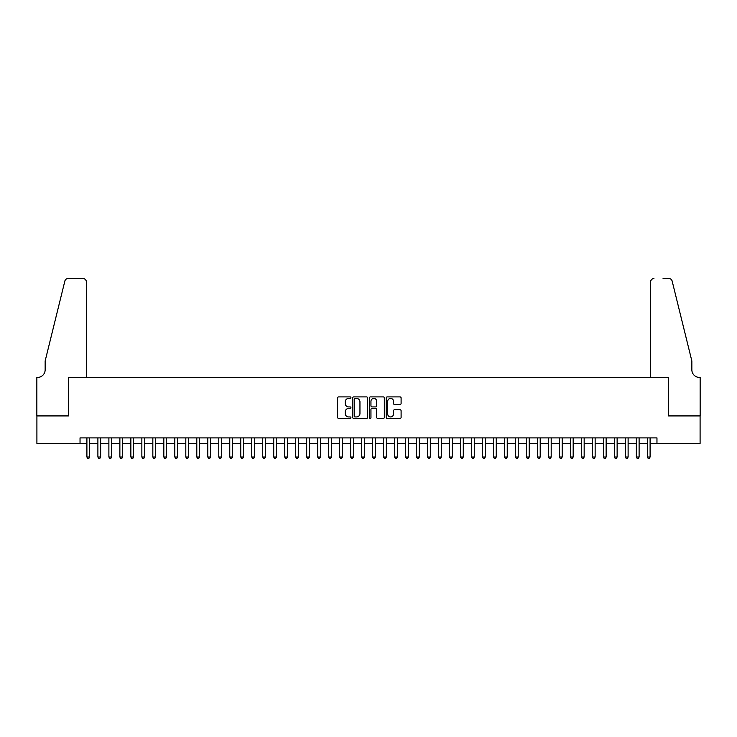 <?xml version="1.0" encoding="UTF-8"?>
<svg xmlns="http://www.w3.org/2000/svg" width="737" height="737" viewBox="0 0 737 737"><rect width="100%" height="100%" fill="white"/><g stroke="black" fill="none" stroke-linecap="round" stroke-linejoin="round"><path stroke-width="1.11" d="M350.923 397.648A0.755 0.755 0 0 0 350.167 396.893L338.707 396.893A1.078 1.078 0 0 0 337.62 397.971L337.62 417.382A1.078 1.078 0 0 0 338.707 418.459L350.167 418.459A0.755 0.755 0 0 0 350.923 417.704A0.755 0.755 0 0 0 350.167 416.949L348.684 416.949A3.455 3.455 0 0 1 345.229 413.503L345.229 411.882A3.455 3.455 0 0 1 348.684 408.427L350.167 408.427A0.755 0.755 0 0 0 350.923 407.672A0.755 0.755 0 0 0 350.167 406.925L348.684 406.925A3.455 3.455 0 0 1 345.229 403.471L345.229 401.849A3.455 3.455 0 0 1 348.684 398.404L350.167 398.404A0.755 0.755 0 0 0 350.923 397.648M400.025 404.493A1.078 1.078 0 0 0 401.103 403.415L401.103 397.971A1.078 1.078 0 0 0 400.025 396.893L387.293 396.893A1.078 1.078 0 0 0 386.216 397.971L386.216 417.382A1.078 1.078 0 0 0 387.293 418.459L400.025 418.459A1.078 1.078 0 0 0 401.103 417.382L401.103 410.804A1.078 1.078 0 0 0 400.025 409.726L394.581 409.726A1.078 1.078 0 0 0 393.494 410.804L393.494 414.065A2.884 2.884 0 0 1 390.61 416.949A2.884 2.884 0 0 1 387.726 414.065L387.726 401.287A2.884 2.884 0 0 1 390.61 398.404A2.884 2.884 0 0 1 393.494 401.287L393.494 403.415A1.078 1.078 0 0 0 394.581 404.493L400.025 404.493M80.038 443.388L36.905 443.388L36.905 415.917L68.495 415.917L68.495 377.455L668.505 377.455L668.505 415.917L700.095 415.917L700.095 443.388L656.962 443.388L656.962 437.898L80.038 437.898L80.038 443.388L86.902 443.388M367.56 397.971A1.078 1.078 0 0 0 366.473 396.893L353.751 396.893A1.078 1.078 0 0 0 352.673 397.971L352.673 417.382A1.078 1.078 0 0 0 353.751 418.459L366.473 418.459A1.078 1.078 0 0 0 367.56 417.382L367.56 397.971M370.527 396.893L383.249 396.893A1.078 1.078 0 0 1 384.327 397.971L384.327 417.382A1.078 1.078 0 0 1 383.249 418.459L377.805 418.459A1.078 1.078 0 0 1 376.727 417.382L376.727 409.514A1.078 1.078 0 0 0 375.649 408.427L372.028 408.427A1.078 1.078 0 0 0 370.951 409.514L370.951 417.704A0.755 0.755 0 0 1 370.195 418.459A0.755 0.755 0 0 1 369.44 417.704L369.44 397.971A1.078 1.078 0 0 1 370.527 396.893M89.656 443.388L97.892 443.388M100.637 443.388L108.883 443.388M111.628 443.388L119.873 443.388M122.618 443.388L130.864 443.388M133.609 443.388L141.854 443.388M144.599 443.388L152.835 443.388M155.59 443.388L163.826 443.388M166.58 443.388L174.816 443.388M177.562 443.388L185.807 443.388M188.552 443.388L196.797 443.388M199.543 443.388L207.788 443.388M210.533 443.388L218.778 443.388M221.524 443.388L229.76 443.388M232.514 443.388L240.75 443.388M243.496 443.388L251.741 443.388M254.486 443.388L262.731 443.388M265.477 443.388L273.722 443.388M276.467 443.388L284.712 443.388M287.458 443.388L295.694 443.388M298.448 443.388L306.684 443.388M309.429 443.388L317.675 443.388M320.42 443.388L328.665 443.388M331.41 443.388L339.656 443.388M342.401 443.388L350.646 443.388M353.392 443.388L361.627 443.388M364.382 443.388L372.618 443.388M375.373 443.388L383.608 443.388M386.354 443.388L394.599 443.388M397.344 443.388L405.59 443.388M408.335 443.388L416.58 443.388M419.325 443.388L427.571 443.388M430.316 443.388L438.552 443.388M441.306 443.388L449.542 443.388M452.288 443.388L460.533 443.388M463.278 443.388L471.523 443.388M474.269 443.388L482.514 443.388M485.259 443.388L493.504 443.388M496.25 443.388L504.486 443.388M507.24 443.388L515.476 443.388M518.222 443.388L526.467 443.388M529.212 443.388L537.457 443.388M540.203 443.388L548.448 443.388M551.193 443.388L559.438 443.388M562.184 443.388L570.42 443.388M573.174 443.388L581.41 443.388M584.165 443.388L592.401 443.388M595.146 443.388L603.391 443.388M606.136 443.388L614.382 443.388M617.127 443.388L625.372 443.388M628.117 443.388L636.363 443.388M639.108 443.388L647.344 443.388M650.098 443.388L656.962 443.388M354.939 398.404A0.755 0.755 0 0 0 354.184 399.159L354.184 416.193A0.755 0.755 0 0 0 354.939 416.949L356.496 416.949A3.455 3.455 0 0 0 359.951 413.503L359.951 401.849A3.455 3.455 0 0 0 356.496 398.404L354.939 398.404M376.727 401.343A2.884 2.884 0 0 0 373.843 398.45A2.884 2.884 0 0 0 370.951 401.343L370.951 405.838A1.078 1.078 0 0 0 372.028 406.925L375.649 406.925A1.078 1.078 0 0 0 376.727 405.838L376.727 401.343M89.656 437.898L89.656 457.014L86.902 457.014L86.902 437.898M89.656 457.014L88.827 458.442L87.731 458.442L86.902 457.014M86.358 377.455L86.358 281.847A3.298 3.298 0 0 0 83.06 278.558L68.062 278.558A3.298 3.298 0 0 0 64.856 281.064L45.15 360.973L45.15 369.762A7.692 7.692 0 0 1 37.458 377.455L36.85 377.455L36.85 415.917L68.329 415.917L68.329 377.455L86.358 377.455L86.358 281.847C86.146 279.867 85.05 278.761 83.06 278.558L73.94 278.558M64.856 281.064C65.694 279.259 65.694 279.259 64.856 281.064C65.694 279.259 65.694 279.259 64.856 281.064M45.15 369.762A7.692 7.692 0 0 1 37.458 377.455M650.642 377.455L650.642 281.847L650.642 377.455L668.671 377.455L668.671 415.917L700.15 415.917L700.15 377.455L699.542 377.455A7.692 7.692 0 0 1 691.85 369.762A7.692 7.692 0 0 0 699.542 377.455M685.806 336.468L672.144 281.064L691.85 360.973L691.85 369.762M663.06 278.558L668.938 278.558A3.298 3.298 0 0 1 672.144 281.064C671.306 279.259 671.306 279.259 672.144 281.064C671.306 279.259 671.306 279.259 672.144 281.064M653.94 278.558A3.298 3.298 0 0 0 650.642 281.847C650.854 279.867 651.95 278.761 653.94 278.558M100.637 437.898L100.637 457.014L97.892 457.014L97.892 437.898M100.637 457.014L99.817 458.442L98.721 458.442L97.892 457.014M111.628 437.898L111.628 457.014L108.883 457.014L108.883 437.898M111.628 457.014L110.808 458.442L109.712 458.442L108.883 457.014M122.618 437.898L122.618 457.014L119.873 457.014L119.873 437.898M122.618 457.014L121.798 458.442L120.693 458.442L119.873 457.014M133.609 437.898L133.609 457.014L130.864 457.014L130.864 437.898M133.609 457.014L132.789 458.442L131.683 458.442L130.864 457.014M144.599 437.898L144.599 457.014L141.854 457.014L141.854 437.898M144.599 457.014L143.77 458.442L142.674 458.442L141.854 457.014M155.59 437.898L155.59 457.014L152.835 457.014L152.835 437.898M155.59 457.014L154.761 458.442L153.665 458.442L152.835 457.014M166.58 437.898L166.58 457.014L163.826 457.014L163.826 437.898M166.58 457.014L165.751 458.442L164.655 458.442L163.826 457.014M177.562 437.898L177.562 457.014L174.816 457.014L174.816 437.898M177.562 457.014L176.742 458.442L175.646 458.442L174.816 457.014M188.552 437.898L188.552 457.014L185.807 457.014L185.807 437.898M188.552 457.014L187.732 458.442L186.627 458.442L185.807 457.014M199.543 437.898L199.543 457.014L196.797 457.014L196.797 437.898M199.543 457.014L198.723 458.442L197.617 458.442L196.797 457.014M210.533 437.898L210.533 457.014L207.788 457.014L207.788 437.898M210.533 457.014L209.704 458.442L208.608 458.442L207.788 457.014M221.524 437.898L221.524 457.014L218.778 457.014L218.778 437.898M221.524 457.014L220.695 458.442L219.598 458.442L218.778 457.014M232.514 437.898L232.514 457.014L229.76 457.014L229.76 437.898M232.514 457.014L231.685 458.442L230.589 458.442L229.76 457.014M243.496 437.898L243.496 457.014L240.75 457.014L240.75 437.898M243.496 457.014L242.676 458.442L241.579 458.442L240.75 457.014M254.486 437.898L254.486 457.014L251.741 457.014L251.741 437.898M254.486 457.014L253.666 458.442L252.57 458.442L251.741 457.014M265.477 437.898L265.477 457.014L262.731 457.014L262.731 437.898M265.477 457.014L264.657 458.442L263.551 458.442L262.731 457.014M276.467 437.898L276.467 457.014L273.722 457.014L273.722 437.898M276.467 457.014L275.638 458.442L274.542 458.442L273.722 457.014M287.458 437.898L287.458 457.014L284.712 457.014L284.712 437.898M287.458 457.014L286.629 458.442L285.532 458.442L284.712 457.014M298.448 437.898L298.448 457.014L295.694 457.014L295.694 437.898M298.448 457.014L297.619 458.442L296.523 458.442L295.694 457.014M309.429 437.898L309.429 457.014L306.684 457.014L306.684 437.898M309.429 457.014L308.61 458.442L307.513 458.442L306.684 457.014M320.42 437.898L320.42 457.014L317.675 457.014L317.675 437.898M320.42 457.014L319.6 458.442L318.504 458.442L317.675 457.014M331.41 437.898L331.41 457.014L328.665 457.014L328.665 437.898M331.41 457.014L330.591 458.442L329.485 458.442L328.665 457.014M342.401 437.898L342.401 457.014L339.656 457.014L339.656 437.898M342.401 457.014L341.581 458.442L340.476 458.442L339.656 457.014M353.392 437.898L353.392 457.014L350.646 457.014L350.646 437.898M353.392 457.014L352.562 458.442L351.466 458.442L350.646 457.014M364.382 437.898L364.382 457.014L361.627 457.014L361.627 437.898M364.382 457.014L363.553 458.442L362.457 458.442L361.627 457.014M375.373 437.898L375.373 457.014L372.618 457.014L372.618 437.898M375.373 457.014L374.543 458.442L373.447 458.442L372.618 457.014M386.354 437.898L386.354 457.014L383.608 457.014L383.608 437.898M386.354 457.014L385.534 458.442L384.438 458.442L383.608 457.014M397.344 437.898L397.344 457.014L394.599 457.014L394.599 437.898M397.344 457.014L396.524 458.442L395.419 458.442L394.599 457.014M408.335 437.898L408.335 457.014L405.59 457.014L405.59 437.898M408.335 457.014L407.515 458.442L406.409 458.442L405.59 457.014M419.325 437.898L419.325 457.014L416.58 457.014L416.58 437.898M419.325 457.014L418.496 458.442L417.4 458.442L416.58 457.014M430.316 437.898L430.316 457.014L427.571 457.014L427.571 437.898M430.316 457.014L429.487 458.442L428.39 458.442L427.571 457.014M441.306 437.898L441.306 457.014L438.552 457.014L438.552 437.898M441.306 457.014L440.477 458.442L439.381 458.442L438.552 457.014M452.288 437.898L452.288 457.014L449.542 457.014L449.542 437.898M452.288 457.014L451.468 458.442L450.371 458.442L449.542 457.014M463.278 437.898L463.278 457.014L460.533 457.014L460.533 437.898M463.278 457.014L462.458 458.442L461.362 458.442L460.533 457.014M474.269 437.898L474.269 457.014L471.523 457.014L471.523 437.898M474.269 457.014L473.449 458.442L472.343 458.442L471.523 457.014M485.259 437.898L485.259 457.014L482.514 457.014L482.514 437.898M485.259 457.014L484.43 458.442L483.334 458.442L482.514 457.014M496.25 437.898L496.25 457.014L493.504 457.014L493.504 437.898M496.25 457.014L495.421 458.442L494.324 458.442L493.504 457.014M507.24 437.898L507.24 457.014L504.486 457.014L504.486 437.898M507.24 457.014L506.411 458.442L505.315 458.442L504.486 457.014M518.222 437.898L518.222 457.014L515.476 457.014L515.476 437.898M518.222 457.014L517.402 458.442L516.305 458.442L515.476 457.014M529.212 437.898L529.212 457.014L526.467 457.014L526.467 437.898M529.212 457.014L528.392 458.442L527.296 458.442L526.467 457.014M540.203 437.898L540.203 457.014L537.457 457.014L537.457 437.898M540.203 457.014L539.383 458.442L538.277 458.442L537.457 457.014M551.193 437.898L551.193 457.014L548.448 457.014L548.448 437.898M551.193 457.014L550.373 458.442L549.268 458.442L548.448 457.014M562.184 437.898L562.184 457.014L559.438 457.014L559.438 437.898M562.184 457.014L561.354 458.442L560.258 458.442L559.438 457.014M573.174 437.898L573.174 457.014L570.42 457.014L570.42 437.898M573.174 457.014L572.345 458.442L571.249 458.442L570.42 457.014M584.165 437.898L584.165 457.014L581.41 457.014L581.41 437.898M584.165 457.014L583.336 458.442L582.239 458.442L581.41 457.014M595.146 437.898L595.146 457.014L592.401 457.014L592.401 437.898M595.146 457.014L594.326 458.442L593.23 458.442L592.401 457.014M606.136 437.898L606.136 457.014L603.391 457.014L603.391 437.898M606.136 457.014L605.317 458.442L604.211 458.442L603.391 457.014M617.127 437.898L617.127 457.014L614.382 457.014L614.382 437.898M617.127 457.014L616.307 458.442L615.202 458.442L614.382 457.014M628.117 437.898L628.117 457.014L625.372 457.014L625.372 437.898M628.117 457.014L627.288 458.442L626.192 458.442L625.372 457.014M639.108 437.898L639.108 457.014L636.363 457.014L636.363 437.898M639.108 457.014L638.279 458.442L637.183 458.442L636.363 457.014M650.098 437.898L650.098 457.014L647.344 457.014L647.344 437.898M650.098 457.014L649.269 458.442L648.173 458.442L647.344 457.014"/></g></svg>
